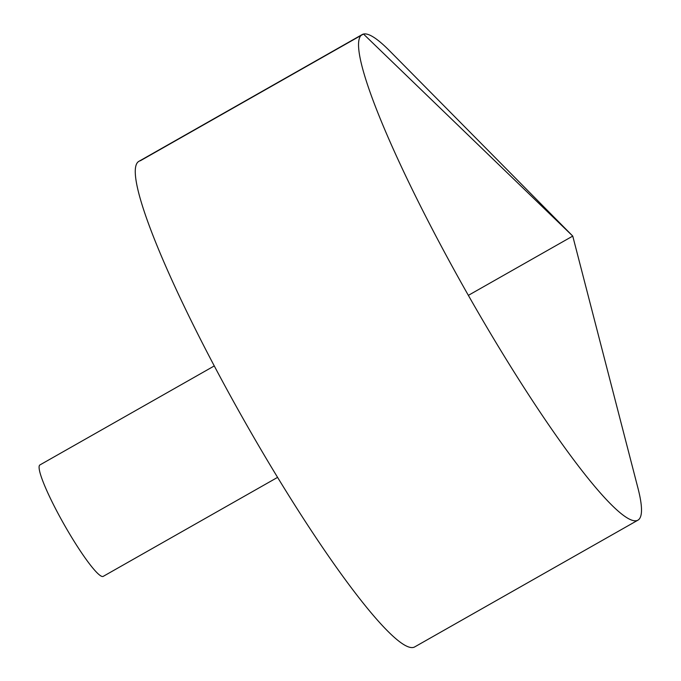 <?xml version="1.0" encoding="UTF-8"?>
<svg xmlns="http://www.w3.org/2000/svg" width="681" height="681" viewBox="0 0 681 681"><rect width="100%" height="100%" fill="white"/><g stroke="black" fill="none" stroke-linecap="round" stroke-linejoin="round"><path stroke-width="1.02" d="M463.089 286.029A279.219 36.442 -119.6 0 1 362.181 34.561A279.219 36.442 -119.6 0 1 389.787 50.998L572.755 236.086L637.935 488.056A279.219 36.442 -119.6 0 1 637.91 520.182A279.219 36.442 -119.6 0 1 463.089 286.029M637.91 520.182L414.635 646.95A279.219 36.442 -119.6 0 1 239.814 412.805A279.219 36.442 -119.6 0 1 138.907 161.329L362.181 34.561M277.567 477.381L103.197 576.381A64.082 8.368 -119.6 0 1 63.078 522.65A64.082 8.368 -119.6 0 1 39.924 464.936L214.285 365.927M468.349 295.367L572.755 236.086L363.501 34.05L140.226 160.818"/></g></svg>
